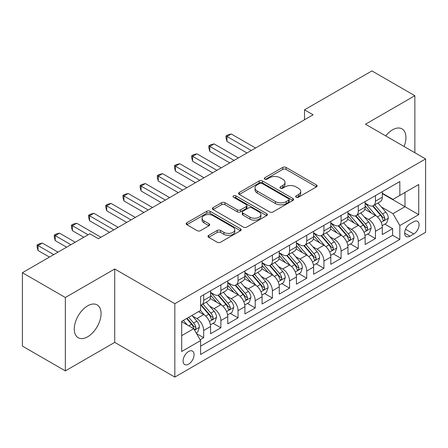 <?xml version="1.0" encoding="UTF-8"?>
<svg xmlns="http://www.w3.org/2000/svg" width="448" height="448" viewBox="0 0 448 448"><rect width="100%" height="100%" fill="white"/><g stroke="black" fill="none" stroke-linecap="round" stroke-linejoin="round"><path stroke-width="0.67" d="M296.145 197.232A1.669 0.963 0 0 0 298.502 197.232L316.417 186.889A2.386 1.378 0 0 0 317.117 185.914A2.386 1.378 0 0 0 316.417 184.94L286.07 167.423A2.386 1.378 0 0 0 282.699 167.423L264.785 177.761A1.669 0.963 0 0 0 264.298 178.444A1.669 0.963 0 0 0 264.785 179.127A1.669 0.963 0 0 0 267.148 179.127L269.466 177.789A7.627 4.407 0 0 1 280.252 177.789L282.783 179.245A7.627 4.407 0 0 1 285.018 182.364A7.627 4.407 0 0 1 282.783 185.478L280.465 186.816A1.669 0.963 0 0 0 279.978 187.494A1.669 0.963 0 0 0 280.465 188.177A1.669 0.963 0 0 0 282.822 188.177L285.141 186.838A7.627 4.407 0 0 1 295.932 186.838L298.463 188.3A7.627 4.407 0 0 1 300.698 191.414A7.627 4.407 0 0 1 298.463 194.527L296.145 195.866A1.669 0.963 0 0 0 295.652 196.549A1.669 0.963 0 0 0 296.145 197.232L296.145 195.866M87.668 336.773A18.945 10.937 120 0 0 100.044 320.079A18.945 10.937 120 0 0 97.143 304.898A18.945 10.937 120 0 0 87.668 305.833A18.945 10.937 120 0 0 75.292 322.532A18.945 10.937 120 0 0 78.193 337.714A18.945 10.937 120 0 0 87.668 336.773M404.074 146.496A18.945 10.937 120 0 0 402.007 128.884A18.945 10.937 120 0 0 392.538 129.819A18.945 10.937 120 0 0 385.722 135.901M188.574 364.19A7.773 4.486 120 0 0 193.654 357.342A7.773 4.486 120 0 0 192.461 351.114A7.773 4.486 120 0 0 188.574 351.501A7.773 4.486 120 0 0 183.495 358.35A7.773 4.486 120 0 0 184.688 364.577A7.773 4.486 120 0 0 188.574 364.19M208.684 235.362A2.386 1.378 0 0 0 207.99 236.331A2.386 1.378 0 0 0 208.684 237.306L217.202 242.222A2.386 1.378 0 0 0 220.573 242.222L240.464 230.737A2.386 1.378 0 0 0 241.164 229.762A2.386 1.378 0 0 0 240.464 228.788L210.118 211.271A2.386 1.378 0 0 0 206.746 211.271L186.855 222.757A2.386 1.378 0 0 0 186.155 223.731A2.386 1.378 0 0 0 186.855 224.7L197.137 230.642A2.386 1.378 0 0 0 200.508 230.642L209.026 225.725A2.386 1.378 0 0 0 209.72 224.75A2.386 1.378 0 0 0 209.026 223.776L203.924 220.836A6.378 3.685 0 0 1 202.054 218.232A6.378 3.685 0 0 1 205.99 214.827A6.378 3.685 0 0 1 212.946 215.628L232.921 227.158A6.378 3.685 0 0 1 234.791 229.762A6.378 3.685 0 0 1 230.854 233.167A6.378 3.685 0 0 1 223.905 232.366L220.573 230.446A2.386 1.378 0 0 0 217.202 230.446L208.684 235.362L208.684 237.306M114.722 268.996L65.341 297.506L22.4 272.714L22.4 346.097L65.341 370.888L114.722 342.378L174.832 377.082L174.832 303.699L114.722 268.996L114.722 342.378M414.865 152.723L414.865 95.71L365.484 124.219L425.6 158.922L174.832 303.699M414.865 95.71L371.924 70.918L304.511 109.838L304.511 119.756M22.4 272.714L89.813 233.794L98.403 238.75L313.102 114.794L304.511 109.838M269.634 211.949A2.386 1.378 0 0 0 273.006 211.949L292.897 200.463A2.386 1.378 0 0 0 293.597 199.494A2.386 1.378 0 0 0 292.897 198.52L262.55 180.998A2.386 1.378 0 0 0 259.179 180.998L239.288 192.483A2.386 1.378 0 0 0 238.588 193.458A2.386 1.378 0 0 0 239.288 194.432L269.634 211.949M234.136 197.59A1.669 0.963 0 0 1 235.827 197.826L235.827 195.843L266.683 213.657A2.386 1.378 0 0 1 267.378 214.626A2.386 1.378 0 0 1 266.683 215.6L246.786 227.086A2.386 1.378 0 0 1 243.415 227.086L213.069 209.569L213.069 207.62A2.386 1.378 0 0 0 212.374 208.594A2.386 1.378 0 0 0 213.069 209.569M213.069 207.62L221.586 202.703A2.386 1.378 0 0 1 224.958 202.703L237.261 209.81A2.386 1.378 0 0 0 240.632 209.81L246.282 206.55A2.386 1.378 0 0 0 246.982 205.576A2.386 1.378 0 0 0 246.282 204.602L233.47 197.204A1.669 0.963 0 0 1 232.982 196.526A1.669 0.963 0 0 1 234.013 195.636A1.669 0.963 0 0 1 235.827 195.843M200.127 339.774L203.689 337.714L196.56 333.603M192.506 316.086L196.818 318.578A9.716 5.611 60 0 1 203.689 330.478L210.56 326.508L210.56 333.749L220.864 327.802L213.052 323.288M209.681 306.169L213.993 308.661A9.716 5.611 60 0 1 220.864 320.561L227.735 316.596L227.735 323.831L238.039 317.884L230.227 313.37M226.856 296.257L231.174 298.743A9.716 5.611 60 0 1 238.039 310.643L244.91 306.678L244.91 313.919L255.214 307.966L247.402 303.453M244.037 286.339L248.349 288.826A9.716 5.611 60 0 1 255.214 300.726L262.086 296.761L262.086 304.002L272.395 298.049L264.578 293.541M261.212 276.422L265.524 278.914A9.716 5.611 60 0 1 272.395 290.814L279.261 286.843L279.261 294.084L289.57 288.137L281.753 283.623M278.387 266.504L282.699 268.996A9.716 5.611 60 0 1 289.57 280.896L296.436 276.931L296.436 284.166L306.746 278.219L298.928 273.706M295.562 256.592L299.874 259.078A9.716 5.611 60 0 1 306.746 270.978L313.617 267.014L313.617 274.249L323.921 268.302L316.103 263.788M312.738 246.674L317.05 249.161A9.716 5.611 60 0 1 323.921 261.061L330.792 257.096L330.792 264.337L341.096 258.384L333.278 253.87M329.913 236.757L334.225 239.249A9.716 5.611 60 0 1 341.096 251.149L347.967 247.178L347.967 254.419L358.271 248.466L350.454 243.958M347.088 226.839L351.4 229.331A9.716 5.611 60 0 1 358.271 241.231L365.142 237.261L365.142 244.502L375.446 238.554L375.446 231.314A9.716 5.611 -120 0 0 368.575 219.414L364.263 216.922M367.634 234.041L375.446 238.554M210.56 326.508A9.716 5.611 -120 0 0 203.689 314.608L198.537 311.634M227.735 316.596A9.716 5.611 -120 0 0 220.864 304.696L210.241 298.564M244.91 306.678A9.716 5.611 -120 0 0 238.039 294.778L227.422 288.646M262.086 296.761A9.716 5.611 -120 0 0 255.214 284.861L244.597 278.729M279.261 286.843A9.716 5.611 -120 0 0 272.395 274.943L261.772 268.811M296.436 276.931A9.716 5.611 -120 0 0 289.57 265.031L278.947 258.894M313.617 267.014A9.716 5.611 -120 0 0 306.746 255.114L296.122 248.982M330.792 257.096A9.716 5.611 -120 0 0 323.921 245.196L313.298 239.064M347.967 247.178A9.716 5.611 -120 0 0 341.096 235.278L330.473 229.146M365.142 237.261A9.716 5.611 -120 0 0 358.271 225.361L347.648 219.229M413.75 221.693L409.97 223.877A7.532 4.346 120 0 0 405.054 230.513A7.532 4.346 120 0 0 406.207 236.544A7.532 4.346 120 0 0 409.97 236.174L413.75 233.99A7.532 4.346 120 0 0 418.667 227.354A7.532 4.346 120 0 0 417.514 221.323A7.532 4.346 120 0 0 413.75 221.693M174.832 377.082L425.6 232.305L425.6 158.922M181.703 335.63L193.726 328.692L200.598 340.592L200.598 354.474L399.834 239.445L399.834 225.562L392.969 213.662L381.438 207.01M200.598 340.592L181.703 351.501L181.703 321.35L200.598 310.447L200.598 296.565L399.834 181.535L399.834 195.418L418.729 184.509L418.729 214.654L399.834 225.562M210.56 292.398L213.993 294.381A9.716 5.611 60 0 0 218.854 294.862L225.725 290.898A9.716 5.611 -120 0 0 227.735 286.446L227.735 280.896M227.735 282.481L231.174 284.463A9.716 5.611 60 0 0 236.029 284.945L242.9 280.98A9.716 5.611 -120 0 0 244.91 276.534L244.91 270.978M244.91 272.563L248.349 274.546A9.716 5.611 60 0 0 253.204 275.027L260.075 271.062A9.716 5.611 -120 0 0 262.086 266.616L262.086 261.061M262.086 262.651L265.524 264.634A9.716 5.611 60 0 0 270.379 265.115L277.25 261.145A9.716 5.611 -120 0 0 279.261 256.698L279.261 251.143M279.261 252.734L282.699 254.716A9.716 5.611 60 0 0 287.554 255.198L294.426 251.233A9.716 5.611 -120 0 0 296.436 246.781L296.436 241.231M296.436 242.816L299.874 244.798A9.716 5.611 60 0 0 304.73 245.28L311.601 241.315A9.716 5.611 -120 0 0 313.617 236.869L313.617 231.314M313.617 232.898L317.05 234.881A9.716 5.611 60 0 0 321.905 235.362L328.776 231.398A9.716 5.611 -120 0 0 330.792 226.951L330.792 221.396M330.792 222.981L334.225 224.969A9.716 5.611 60 0 0 339.086 225.45L345.951 221.48A9.716 5.611 -120 0 0 347.967 217.034L347.967 211.478M347.967 213.069L351.4 215.051A9.716 5.611 60 0 0 356.261 215.533L363.126 211.562A9.716 5.611 -120 0 0 365.142 207.116L365.142 201.566M200.598 346.147L392.622 235.278L392.622 228.637L382.318 234.584L382.318 227.349A9.716 5.611 -120 0 0 375.446 215.449L364.823 209.317M365.142 203.151L368.575 205.134A9.716 5.611 -120 0 0 373.436 205.615A9.716 5.611 -120 0 0 375.446 201.169L375.446 195.614M373.436 205.615L380.307 201.65A9.716 5.611 -120 0 0 382.318 197.198L382.318 191.649M203.689 294.778L203.689 300.328A9.716 5.611 60 0 1 201.678 304.78A9.716 5.611 60 0 1 200.598 305.172M201.678 304.78L208.55 300.81A9.716 5.611 -120 0 0 210.56 296.363L210.56 290.808M220.864 284.861L220.864 290.416A9.716 5.611 60 0 1 218.854 294.862M238.039 274.943L238.039 280.498A9.716 5.611 60 0 1 236.029 284.945M255.214 265.026L255.214 270.581A9.716 5.611 60 0 1 253.204 275.027M272.395 255.114L272.395 260.663A9.716 5.611 60 0 1 270.379 265.115M289.57 245.196L289.57 250.751A9.716 5.611 60 0 1 287.554 255.198M306.746 235.278L306.746 240.834A9.716 5.611 60 0 1 304.73 245.28M323.921 225.361L323.921 230.916A9.716 5.611 60 0 1 321.905 235.362M341.096 215.449L341.096 220.998A9.716 5.611 60 0 1 339.086 225.45M358.271 205.531L358.271 211.086A9.716 5.611 60 0 1 356.261 215.533M358.271 241.231L358.271 248.466M341.096 251.149L341.096 258.384M323.921 261.061L323.921 268.302M306.746 270.978L306.746 278.219M289.57 280.896L289.57 288.137M272.395 290.814L272.395 298.049M255.214 300.726L255.214 307.966M238.039 310.643L238.039 317.884M220.864 320.561L220.864 327.802M203.689 330.478L203.689 337.714M193.726 328.692L181.703 321.748M392.969 213.662L404.986 206.718L404.986 192.444L418.729 184.509M382.318 193.631L418.729 214.654M382.318 193.234L392.969 199.382L399.834 195.418M65.341 297.506L65.341 370.888M384.81 224.123L392.622 228.637M392.622 235.278L399.834 239.445M296.811 197.467L298.463 196.51A7.627 4.407 0 0 0 300.698 193.396L300.698 191.414M285.018 182.364L285.018 184.346A7.627 4.407 0 0 1 282.783 187.46L281.131 188.412M316.383 186.906L286.07 169.406A2.386 1.378 0 0 0 282.699 169.406L265.451 179.362M292.869 200.486L262.55 182.98A2.386 1.378 0 0 0 259.179 182.98L239.316 194.449M288.686 200.172A1.669 0.963 0 0 0 289.173 199.494A1.669 0.963 0 0 0 288.686 198.811L262.046 183.434A1.669 0.963 0 0 0 259.683 183.434L257.242 184.845A7.627 4.407 0 0 0 255.007 187.958A7.627 4.407 0 0 0 257.242 191.072L275.447 201.583A7.627 4.407 0 0 0 286.238 201.583L288.686 200.172L288.686 202.154A1.669 0.963 0 0 0 289.173 201.477L289.173 199.494M255.007 187.958L255.007 189.941A7.627 4.407 0 0 0 257.242 193.054L257.242 191.072M288.686 202.154L286.238 203.571A7.627 4.407 0 0 1 275.447 203.571L257.242 193.054M213.102 209.586L221.586 204.686L221.586 202.703M246.982 205.576L246.982 207.558A2.386 1.378 0 0 1 246.282 208.533L240.632 211.792A2.386 1.378 0 0 1 237.261 211.792L224.958 204.686A2.386 1.378 0 0 0 221.586 204.686M235.827 197.826L266.65 215.622M250.034 217.185A6.378 3.685 0 0 0 256.984 217.98A6.378 3.685 0 0 0 260.921 214.581A6.378 3.685 0 0 0 259.056 211.977L252.017 207.911A2.386 1.378 0 0 0 248.646 207.911L242.995 211.17A2.386 1.378 0 0 0 242.295 212.145A2.386 1.378 0 0 0 242.995 213.119L250.034 217.185L250.034 219.167A6.378 3.685 0 0 0 256.984 219.962A6.378 3.685 0 0 0 260.921 216.563L260.921 214.581M242.295 212.145L242.295 214.127A2.386 1.378 0 0 0 242.995 215.102L242.995 213.119M250.034 219.167L242.995 215.102M234.791 229.762L234.791 231.745A6.378 3.685 0 0 1 230.854 235.15A6.378 3.685 0 0 1 223.905 234.349L220.573 232.428A2.386 1.378 0 0 0 217.202 232.428L208.718 237.328M202.054 218.232L202.054 220.214A6.378 3.685 0 0 0 203.924 222.818L203.924 220.836M208.992 225.742L203.924 222.818M240.436 230.754L210.118 213.254A2.386 1.378 0 0 0 206.746 213.254L186.883 224.722M382.172 225.646L386.613 223.082L388.326 218.126A6.434 3.718 -120 0 0 385.823 212.083L377.972 202.994M376.404 216.076L367.097 205.302A18.581 10.73 -120 0 0 365.142 203.258M371.297 213.052L366.094 207.026A15.422 8.904 -120 0 0 365.142 205.99M255.562 148.014L231.258 133.986L226.962 136.466L226.962 141.422L246.971 152.975M372.557 205.962L380.498 215.152A6.434 3.718 60 0 1 382.794 219.587L383.258 220.354L384.132 220.231L384.714 219.52L384.854 218.4A6.434 3.718 -120 0 0 382.558 213.965L374.713 204.876M373.027 205.817L381.556 215.69A3.282 1.893 60 0 1 382.379 216.972L384.854 218.4M226.962 141.422L226.016 137.9L226.016 135.918L251.266 150.494M226.016 135.918L227.735 134.926L231.258 133.986M364.997 235.564L369.438 232.999L371.151 228.043A6.434 3.718 -120 0 0 368.648 221.995L360.797 212.912M359.223 225.994L349.922 215.214A18.581 10.73 -120 0 0 347.967 213.175M354.122 222.97L348.914 216.938A15.422 8.904 -120 0 0 347.967 215.902M238.386 157.931L214.082 143.903L209.787 146.378L209.787 151.34L229.796 162.893M355.382 215.88L363.322 225.07A6.434 3.718 60 0 1 365.618 229.505L366.083 230.266L366.957 230.143L367.679 228.318A6.434 3.718 -120 0 0 365.383 223.882L357.532 214.794M355.852 215.729L364.381 225.607A3.282 1.893 60 0 1 365.204 226.89L367.679 228.318M209.787 151.34L208.841 147.818L208.841 145.835L234.091 160.412M208.841 145.835L210.56 144.844L214.082 143.903M347.822 245.476L352.262 242.917L353.976 237.955A6.434 3.718 -120 0 0 351.467 231.913L343.622 222.83M342.048 235.906L332.741 225.131A18.581 10.73 -120 0 0 330.792 223.087M336.946 232.882L331.738 226.856A15.422 8.904 -120 0 0 330.792 225.82M221.206 167.849L196.907 153.815L192.612 156.296L192.612 161.258L212.621 172.805M338.206 225.798L346.147 234.987A6.434 3.718 60 0 1 348.443 239.422L348.908 240.184L349.776 240.061L350.358 239.355L350.504 238.23A6.434 3.718 -120 0 0 348.208 233.8L340.357 224.711M338.677 225.646L347.206 235.519A3.282 1.893 60 0 1 348.029 236.807L350.504 238.23M192.612 161.258L191.666 157.735L191.666 155.753L216.916 170.33M191.666 155.753L193.385 154.762L196.907 153.815M330.646 255.394L335.082 252.834L336.801 247.873A6.434 3.718 -120 0 0 334.292 241.83L326.446 232.742M324.873 245.823L315.566 235.049A18.581 10.73 -120 0 0 313.617 233.005M319.771 242.799L314.563 236.774A15.422 8.904 -120 0 0 313.617 235.738M204.03 177.766L179.732 163.733L175.437 166.214L175.437 171.17L195.446 182.722M321.031 235.715L328.972 244.905A6.434 3.718 60 0 1 331.262 249.34L331.733 250.102L332.601 249.978L333.183 249.273L333.323 248.147A6.434 3.718 -120 0 0 331.033 243.712L323.182 234.629M321.502 235.564L330.03 245.437A3.282 1.893 60 0 1 330.854 246.719L333.323 248.147M175.437 171.17L174.49 167.653L174.49 165.665L199.741 180.242M174.49 165.665L176.21 164.674L179.732 163.733M313.471 265.311L317.906 262.746L319.626 257.79A6.434 3.718 -120 0 0 317.117 251.748L309.271 242.659M307.698 255.741L298.39 244.966A18.581 10.73 -120 0 0 296.436 242.922M302.596 252.717L297.388 246.691A15.422 8.904 -120 0 0 296.436 245.655M186.855 187.684L162.551 173.65L158.262 176.131L158.262 181.087L178.27 192.64M303.856 245.627L311.797 254.822A6.434 3.718 60 0 1 314.087 259.252L314.558 260.019L315.426 259.896L316.008 259.185L316.148 258.065A6.434 3.718 -120 0 0 313.858 253.63L306.006 244.546M304.321 245.482L312.85 255.354A3.282 1.893 60 0 1 313.678 256.637L316.148 258.065M158.262 181.087L157.315 177.565L157.315 175.582L182.566 190.159M157.315 175.582L159.034 174.591L162.551 173.65M296.296 275.229L300.731 272.664L302.45 267.708A6.434 3.718 -120 0 0 299.942 261.66L292.096 252.577M290.522 265.658L281.215 254.884A18.581 10.73 -120 0 0 279.261 252.84M285.421 262.634L280.213 256.609A15.422 8.904 -120 0 0 279.261 255.567M169.68 197.596L145.376 183.568L141.086 186.043L141.086 191.005L161.095 202.558M286.681 255.545L294.616 264.734A6.434 3.718 60 0 1 296.912 269.17L297.382 269.931L298.25 269.814L298.833 269.102L298.973 267.982A6.434 3.718 -120 0 0 296.677 263.547L288.831 254.458M287.146 255.394L295.674 265.272A3.282 1.893 60 0 1 296.503 266.554L298.973 267.982M141.086 191.005L140.14 187.482L140.14 185.5L165.385 200.077M140.14 185.5L141.859 184.509L145.376 183.568M279.121 285.141L283.556 282.582L285.275 277.62A6.434 3.718 -120 0 0 282.766 271.578L274.921 262.494M273.347 275.57L264.04 264.796A18.581 10.73 -120 0 0 262.086 262.758M268.246 272.552L263.038 266.521A15.422 8.904 -120 0 0 262.086 265.485M152.505 207.514L128.201 193.486L123.911 195.961L123.911 200.922L143.92 212.47M269.506 265.462L277.441 274.652A6.434 3.718 60 0 1 279.737 279.087L280.207 279.849L281.075 279.726L281.658 279.02L281.798 277.894A6.434 3.718 -120 0 0 279.502 273.465L271.656 264.376M269.97 265.311L278.499 275.19A3.282 1.893 60 0 1 279.328 276.472L281.798 277.894M123.911 200.922L122.965 197.4L122.965 195.418L148.21 209.994M122.965 195.418L124.684 194.426L128.201 193.486M261.94 295.058L266.381 292.499L268.1 287.538A6.434 3.718 -120 0 0 265.591 281.495L257.746 272.406M256.172 285.488L246.865 274.714A18.581 10.73 -120 0 0 244.91 272.67M251.065 282.464L245.862 276.438A15.422 8.904 -120 0 0 244.91 275.402M135.33 217.431L111.026 203.398L106.73 205.878L106.73 210.834L126.739 222.387M252.33 275.38L260.266 284.57A6.434 3.718 60 0 1 262.562 289.005L263.032 289.766L263.9 289.643L264.482 288.938L264.622 287.812A6.434 3.718 -120 0 0 262.326 283.377L254.481 274.294M252.795 275.229L261.324 285.102A3.282 1.893 60 0 1 262.153 286.384L264.622 287.812M106.73 210.834L105.79 207.318L105.79 205.335L131.034 219.912M105.79 205.335L107.503 204.338L111.026 203.398M244.765 304.976L249.206 302.411L250.925 297.455A6.434 3.718 -120 0 0 248.416 291.413L240.57 282.324M238.997 295.406L229.69 284.631A18.581 10.73 -120 0 0 227.735 282.587M233.89 292.382L228.687 286.356A15.422 8.904 -120 0 0 227.735 285.32M118.154 227.349L93.85 213.315L89.555 215.796L89.555 220.752L109.564 232.305M235.155 285.298L243.09 294.487A6.434 3.718 60 0 1 245.386 298.917L245.857 299.684L246.725 299.561L247.307 298.85L247.447 297.73A6.434 3.718 -120 0 0 245.151 293.294L237.306 284.211M235.62 285.146L244.149 295.019A3.282 1.893 60 0 1 244.978 296.302L247.447 297.73M89.555 220.752L88.614 217.235L88.614 215.247L113.859 229.824M88.614 215.247L90.328 214.256L93.85 213.315M227.59 314.894L232.03 312.329L233.744 307.373A6.434 3.718 -120 0 0 231.241 301.325L223.39 292.242M221.822 305.323L212.514 294.549A18.581 10.73 -120 0 0 210.56 292.505M216.714 302.299L211.512 296.274A15.422 8.904 -120 0 0 210.56 295.238M100.979 237.261L76.675 223.233L72.38 225.714L72.38 230.67L83.804 237.261M217.98 295.21L225.915 304.399A6.434 3.718 60 0 1 228.211 308.834L228.676 309.596L229.55 309.478L230.132 308.767L230.272 307.647A6.434 3.718 -120 0 0 227.976 303.212L220.13 294.123M218.445 295.064L226.974 304.937A3.282 1.893 60 0 1 227.802 306.219L230.272 307.647M72.38 230.67L71.439 227.147L71.439 225.165L88.099 234.786M71.439 225.165L73.153 224.174L76.675 223.233M210.414 324.811L214.855 322.246L216.569 317.285A6.434 3.718 -120 0 0 214.066 311.242L206.214 302.159M204.646 315.241L200.536 310.481M199.539 312.217L198.873 311.444M75.214 242.222L59.5 233.15L55.205 235.626L55.205 240.587L66.629 247.178M200.805 305.127L208.74 314.317A6.434 3.718 60 0 1 211.036 318.752L211.501 319.514L212.374 319.39L212.957 318.685L213.097 317.559A6.434 3.718 -120 0 0 210.801 313.13L202.955 304.041M201.27 304.976L209.798 314.854A3.282 1.893 60 0 1 210.622 316.137L213.097 317.559M55.205 240.587L54.258 237.065L54.258 235.082L70.918 244.698M54.258 235.082L55.978 234.091L59.5 233.15M196.218 333.004L197.68 332.164L199.394 327.202A6.434 3.718 -120 0 0 196.89 321.16L191.946 315.437M187.337 325.002L183.361 320.398M182.364 322.129L181.703 321.367M58.038 252.14L42.325 243.062L38.03 245.543L38.03 250.499L49.454 257.096M186.626 318.511L191.565 324.234A6.434 3.718 60 0 1 193.861 328.67L194.326 329.431L195.199 329.308L195.782 328.602L195.922 327.477A6.434 3.718 -120 0 0 193.626 323.042L188.686 317.324M187.023 318.282L192.623 324.766A3.282 1.893 60 0 1 193.446 326.049L195.922 327.477M38.03 250.499L37.083 246.982L37.083 245L53.743 254.615M37.083 245L38.802 244.009L42.325 243.062M196.818 318.578L203.689 314.608M213.993 308.661L220.864 304.696M231.174 298.743L238.039 294.778M248.349 288.826L255.214 284.861M265.524 278.914L272.395 274.943M282.699 268.996L289.57 265.031M299.874 259.078L306.746 255.114M317.05 249.161L323.921 245.196M334.225 239.249L341.096 235.278M351.4 229.331L358.271 225.361M368.575 219.414L375.446 215.449M375.446 201.169L382.318 197.198M203.689 300.328L210.56 296.363M220.864 290.416L227.735 286.446M238.039 280.498L244.91 276.534M255.214 270.581L262.086 266.616M272.395 260.663L279.261 256.698M289.57 250.751L296.436 246.781M306.746 240.834L313.617 236.869M323.921 230.916L330.792 226.951M341.096 220.998L347.967 217.034M358.271 211.086L365.142 207.116M375.446 231.314L382.318 227.349M405.513 229.236L413.75 233.99M404.645 233.1L409.97 236.174M298.463 196.51L298.463 194.527M280.465 188.177L280.465 186.816M282.783 187.46L282.783 185.478M264.785 179.127L264.785 177.761M282.699 169.406L282.699 167.423M286.07 169.406L286.07 167.423M316.417 186.889L316.417 184.94M239.288 194.432L239.288 192.483M259.179 182.98L259.179 180.998M262.55 182.98L262.55 180.998M292.897 200.463L292.897 198.52M275.447 203.571L275.447 201.583M286.238 203.571L286.238 201.583M224.958 204.686L224.958 202.703M237.261 211.792L237.261 209.81M240.632 211.792L240.632 209.81M246.282 208.533L246.282 206.55M266.683 215.6L266.683 213.657M217.202 232.428L217.202 230.446M220.573 232.428L220.573 230.446M223.905 234.349L223.905 232.366M209.026 225.725L209.026 223.776M186.855 224.7L186.855 222.757M206.746 213.254L206.746 211.271M210.118 213.254L210.118 211.271M240.464 230.737L240.464 228.788M381.192 222.342L388.287 218.249M367.097 205.302L367.982 204.792M382.558 213.965L385.823 212.083M377.429 216.927L380.498 215.152M364.017 232.26L371.112 228.166M349.922 215.214L350.801 214.704M365.383 223.882L368.648 221.995M360.254 226.845L363.322 225.07M346.842 242.178L353.937 238.084M332.741 225.131L333.626 224.622M348.208 233.8L351.467 231.913M343.073 236.762L346.147 234.987M329.666 252.095L336.756 247.996M315.566 235.049L316.45 234.539M331.033 243.712L334.292 241.83M325.898 246.674L328.972 244.905M312.486 262.013L319.581 257.914M298.39 244.966L299.275 244.457M313.858 253.63L317.117 251.748M308.722 256.592L311.797 254.822M295.31 271.925L302.406 267.831M281.215 254.884L282.1 254.369M296.677 263.547L299.942 261.66M291.547 266.51L294.616 264.734M278.135 281.842L285.23 277.749M264.04 264.796L264.925 264.286M279.502 273.465L282.766 271.578M274.372 276.427L277.441 274.652M260.96 291.76L268.055 287.661M246.865 274.714L247.75 274.204M262.326 283.377L265.591 281.495M257.197 286.339L260.266 284.57M243.785 301.678L250.88 297.578M229.69 284.631L230.574 284.122M245.151 293.294L248.416 291.413M240.022 296.257L243.09 294.487M226.61 311.59L233.705 307.496M212.514 294.549L213.399 294.034M227.976 303.212L231.241 301.325M222.846 306.174L225.915 304.399M209.434 321.507L216.53 317.414M210.801 313.13L214.066 311.242M205.671 316.092L208.74 314.317M194.544 330.103L199.354 327.326M193.626 323.042L196.89 321.16M188.787 325.836L191.565 324.234"/></g></svg>
